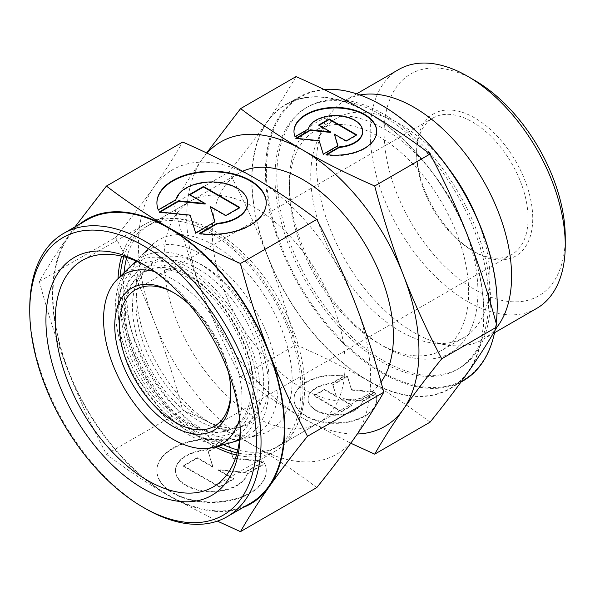 <?xml version="1.0" encoding="UTF-8"?>
<svg xmlns="http://www.w3.org/2000/svg" width="595" height="595" viewBox="0 0 595 595"><rect width="100%" height="100%" fill="white"/><g stroke="black" fill="none" stroke-linecap="round" stroke-linejoin="round"><path stroke-width="0.45" stroke-dasharray="2.98 2.23" d="M187.663 270.428A98.242 56.726 -120 0 0 118.189 310.538A98.242 56.726 -120 0 0 187.663 430.862A98.242 56.726 -120 0 0 257.129 390.759A98.242 56.726 -120 0 0 187.663 270.428M263.674 382.496A92.761 53.557 60 0 1 236.966 428.08A92.761 53.557 60 0 1 198.083 420.368A92.761 53.557 60 0 1 132.492 306.76A92.761 53.557 60 0 1 145.262 269.23A92.761 53.557 60 0 1 198.083 268.888A92.761 53.557 60 0 1 263.674 382.496M416.626 151.42A82.103 47.399 60 0 1 474.684 117.899A82.103 47.399 60 0 1 532.741 218.454A82.103 47.399 60 0 1 474.684 251.975A82.103 47.399 60 0 1 416.626 151.42L416.626 154.098A78.815 45.503 60 0 1 432.952 118.018A78.815 45.503 60 0 1 493.694 139.133A78.815 45.503 60 0 1 528.092 218.454A78.815 45.503 60 0 1 511.774 254.534A78.815 45.503 60 0 1 472.363 250.629A78.815 45.503 60 0 1 416.626 154.098M173.971 292.881A78.815 45.503 60 0 1 175.123 293.536A78.815 45.503 60 0 1 230.853 390.067A78.815 45.503 60 0 1 230.838 391.384M189.56 304.722A82.103 47.399 60 0 1 228.383 371.972M230.853 392.745L230.853 390.067M154.432 271.536A97.922 56.532 60 0 1 242.039 399.2A97.922 56.532 60 0 1 239.554 418.984M137.252 261.54A102.385 59.113 60 0 1 215.873 289.951A102.385 59.113 60 0 1 260.06 392.447A102.385 59.113 60 0 1 239.629 438.857M230.577 442.754A102.385 59.113 60 0 1 154.99 406.392A102.385 59.113 60 0 1 115.259 308.85A102.385 59.113 60 0 1 129.353 267.43M269.059 380.48A94.099 54.324 60 0 1 241.964 426.712A94.099 54.324 60 0 1 172.498 393.295A94.099 54.324 60 0 1 135.987 303.651A94.099 54.324 60 0 1 148.936 265.586A94.099 54.324 60 0 1 223.281 281.056A94.099 54.324 60 0 1 269.059 380.48M278.081 385.694A106.855 61.694 60 0 1 247.312 438.195A106.855 61.694 60 0 1 168.43 400.242A106.855 61.694 60 0 1 126.966 298.445A106.855 61.694 60 0 1 141.669 255.218A106.855 61.694 60 0 1 226.093 272.785A106.855 61.694 60 0 1 278.081 385.694M292.16 380.413A110.343 63.71 60 0 1 260.387 434.625A110.343 63.71 60 0 1 178.924 395.437A110.343 63.71 60 0 1 136.106 290.315A110.343 63.71 60 0 1 151.294 245.675A110.343 63.71 60 0 1 238.476 263.816A110.343 63.71 60 0 1 292.16 380.413M126.713 257.553A128.081 73.944 60 0 1 150.096 224.441A128.081 73.944 60 0 1 248.792 258.758A128.081 73.944 60 0 1 304.7 387.65A128.081 73.944 60 0 1 278.17 446.287A128.081 73.944 60 0 1 237.807 449.976M223.356 444.725A128.081 73.944 60 0 1 123.567 283.079A128.081 73.944 60 0 1 124.035 272.696M381.031 382.064A128.081 73.944 60 0 1 366.877 395.073A128.081 73.944 60 0 1 268.181 360.756A128.081 73.944 60 0 1 212.274 231.864A128.081 73.944 60 0 1 238.803 173.227A128.081 73.944 60 0 1 242.626 171.271M483.742 313.513A163.878 94.612 60 0 1 449.798 388.528A163.878 94.612 60 0 1 323.516 344.624A163.878 94.612 60 0 1 251.983 179.705A163.878 94.612 60 0 1 285.927 104.69A163.878 94.612 60 0 1 412.209 148.594A163.878 94.612 60 0 1 483.742 313.513M496.148 323.182A163.878 94.612 60 0 1 495.003 330.426M463.267 380.755A163.878 94.612 60 0 1 336.986 336.852A163.878 94.612 60 0 1 265.452 171.933A163.878 94.612 60 0 1 299.397 96.911A163.878 94.612 60 0 1 323.955 89.458M497.212 305.198A163.216 94.233 60 0 1 381.797 371.83A163.216 94.233 60 0 1 266.382 171.933A163.216 94.233 60 0 1 381.566 105.166M468.644 291.922A126.765 73.185 60 0 1 442.39 349.957A126.765 73.185 60 0 1 379.008 343.679A126.765 73.185 60 0 1 289.371 188.422A126.765 73.185 60 0 1 315.625 130.394A126.765 73.185 60 0 1 413.309 164.354A126.765 73.185 60 0 1 468.644 291.922M476.119 216.223A126.765 73.185 60 0 1 490.012 279.591A126.765 73.185 60 0 1 463.758 337.618A126.765 73.185 60 0 1 432.357 342.995A126.765 73.185 60 0 1 310.739 176.09A126.765 73.185 60 0 1 316.637 142.562A126.765 73.185 60 0 1 336.993 118.055A126.765 73.185 60 0 1 448.31 168.05M496.855 327.265A137.928 79.633 60 0 1 483.014 339.395A137.928 79.633 60 0 1 448.853 345.241A137.928 79.633 60 0 1 316.518 163.632A137.928 79.633 60 0 1 322.936 127.152A137.928 79.633 60 0 1 345.085 100.488A137.928 79.633 60 0 1 359.99 94.992M536.683 308.411A137.928 79.633 60 0 1 430.393 271.454A137.928 79.633 60 0 1 370.187 132.648A137.928 79.633 60 0 1 398.754 69.503M565.25 237.226A128.081 73.944 60 0 1 474.684 289.512A128.081 73.944 60 0 1 384.117 132.648A128.081 73.944 60 0 1 474.684 80.362M173.584 203.966C182.063 235.917 191.635 265.638 202.285 293.134A164.205 94.806 60 0 1 186.733 217.116A164.205 94.806 60 0 1 202.285 159.058C191.635 174.223 182.063 189.195 173.584 203.966L228.978 171.985C243.853 153.517 256.631 136.694 267.311 121.521C277.962 106.349 287.534 91.385 296.012 76.614M483.973 313.647A164.205 94.806 60 0 1 468.414 371.697A164.205 94.806 60 0 1 367.866 380.681C346.521 368.372 322.572 356.398 296.012 344.758C287.534 312.806 277.962 283.079 267.311 255.59A164.205 94.806 60 0 1 251.752 179.571A164.205 94.806 60 0 1 267.311 121.521A164.205 94.806 60 0 1 367.866 112.537A164.205 94.806 60 0 1 468.414 237.628A164.205 94.806 60 0 1 483.973 313.647M430.088 422.16C409.918 406.831 389.182 393.005 367.866 380.681A164.205 94.806 60 0 1 267.311 255.59C256.631 228.116 243.853 200.24 228.978 171.985M289.371 183.059A133.332 76.978 60 0 1 383.656 128.624A133.332 76.978 60 0 1 477.934 291.922A133.332 76.978 60 0 1 383.656 346.357A133.332 76.978 60 0 1 289.371 183.059L289.371 188.422M488.614 300.237A151.071 87.22 60 0 1 457.332 369.391A151.071 87.22 60 0 1 340.92 328.923A151.071 87.22 60 0 1 274.972 176.894A151.071 87.22 60 0 1 306.261 107.732A151.071 87.22 60 0 1 422.673 148.207A151.071 87.22 60 0 1 488.614 300.237M490.473 299.166A151.071 87.22 60 0 1 459.184 368.32A151.071 87.22 60 0 1 342.772 327.845A151.071 87.22 60 0 1 276.831 175.823A151.071 87.22 60 0 1 308.121 106.661A151.071 87.22 60 0 1 424.532 147.136A151.071 87.22 60 0 1 490.473 299.166M293.975 131.577A41.382 23.889 0 0 0 293.975 131.845A41.382 23.889 0 0 0 295.031 137.214L308.336 129.531A27.311 15.768 180 0 1 337.127 116.107A27.311 15.768 180 0 1 362.66 131.577M295.031 136.679L295.031 137.214M344.654 376.174A41.382 23.889 0 0 0 293.975 399.453A41.382 23.889 0 0 0 326.045 422.733A41.382 23.889 0 0 0 376.732 399.453A41.382 23.889 0 0 0 375.668 394.083L362.37 401.759A27.311 15.768 180 0 1 333.349 415.176A27.311 15.768 180 0 1 308.039 399.453A27.311 15.768 180 0 1 308.336 397.14A27.311 15.768 180 0 1 331.356 383.857L344.654 376.174L344.654 375.638L331.356 383.321A27.311 15.768 0 0 0 308.336 396.605A27.311 15.768 0 0 0 308.039 398.918A27.311 15.768 0 0 0 333.349 414.641A27.311 15.768 0 0 0 362.37 401.223L375.668 393.54A41.382 23.889 180 0 1 376.732 398.918A41.382 23.889 180 0 1 326.045 422.197A41.382 23.889 180 0 1 293.975 398.918A41.382 23.889 180 0 1 344.654 375.638M362.37 401.759L362.37 401.223M374.932 391.941L360.302 400.39L340.221 398.345L352.032 405.165L341.493 411.249L313.989 395.37L324.528 389.286L336.339 396.106L332.798 384.511L347.428 376.062L351.548 389.561L374.932 391.941L374.932 392.484L351.548 390.097L347.428 376.598L332.798 385.047L336.339 396.642L324.528 389.822L313.989 395.906L341.493 411.785L352.032 405.701L340.221 398.881L360.302 400.926L374.932 392.484M360.302 400.926L360.302 400.39M340.221 398.881L340.221 398.345M352.032 405.701L352.032 405.165M341.493 411.785L341.493 411.249M313.989 395.906L313.989 395.37M324.528 389.822L324.528 389.286M336.339 396.642L336.339 396.106M332.798 385.047L332.798 384.511M347.428 376.598L347.428 376.062M351.548 390.097L351.548 389.561M375.668 394.083L375.668 393.54M331.356 383.857L331.356 383.321M319.136 125.322L318.675 125.59L330.485 132.41M318.675 125.054L318.675 125.59M296.563 138.36L295.774 138.814L319.158 141.194L323.278 154.693L337.908 146.244L337.767 145.79M295.774 138.278L295.774 138.814M319.158 140.658L319.158 141.194M323.278 154.157L323.278 154.693M337.908 145.708L337.908 146.244M334.368 134.648L346.178 141.469L356.71 135.392L356.249 135.125M346.178 140.933L346.178 141.469M356.71 134.857L356.71 135.392M308.336 128.996L308.336 129.531M326.811 154.678L326.045 155.124A41.382 23.889 0 0 0 376.732 131.845A41.382 23.889 0 0 0 376.732 131.577M326.045 154.581L326.045 155.124M206.614 152.967L202.285 159.058A164.205 94.806 60 0 1 206.986 153.146M357.275 434A164.205 94.806 60 0 1 302.84 418.226A164.205 94.806 60 0 1 202.285 293.134C212.958 320.608 225.736 348.477 240.618 376.739C260.781 392.075 281.524 405.902 302.84 418.226L350.76 443.215M240.618 376.739L296.012 344.758M251.038 387.241A89.629 51.75 60 0 1 225.23 431.278A89.629 51.75 60 0 1 159.066 399.446A89.629 51.75 60 0 1 124.281 314.056A89.629 51.75 60 0 1 136.619 277.798A89.629 51.75 60 0 1 207.432 292.532A89.629 51.75 60 0 1 251.038 387.241M125.56 312.918A90.12 52.033 -120 0 0 189.284 423.29A90.12 52.033 -120 0 0 227.059 430.78A90.12 52.033 -120 0 0 252.682 393.734A90.12 52.033 -120 0 0 253.009 386.497A90.12 52.033 -120 0 0 189.284 276.125A90.12 52.033 -120 0 0 182.858 272.793A90.12 52.033 -120 0 0 137.966 276.459A90.12 52.033 -120 0 0 125.56 312.918M187.663 274.109A93.742 54.123 60 0 1 253.946 388.914A93.742 54.123 60 0 1 187.663 427.188A93.742 54.123 60 0 1 121.373 312.375A93.742 54.123 60 0 1 187.663 274.109M145.396 508.584A163.551 94.427 60 0 1 29.75 308.284M250.391 503.281A163.551 94.427 60 0 1 124.362 459.459A163.551 94.427 60 0 1 52.97 294.875A163.551 94.427 60 0 1 86.848 220.009M123.872 256.735A128.081 73.944 60 0 1 146.377 226.591A128.081 73.944 60 0 1 245.073 260.9A128.081 73.944 60 0 1 300.981 389.799A128.081 73.944 60 0 1 274.459 448.429A128.081 73.944 60 0 1 237.093 452.847M218.112 446.153A128.081 73.944 60 0 1 119.848 285.221A128.081 73.944 60 0 1 120.183 276.519M163.975 259.747A128.081 73.944 -120 0 0 219.882 388.639A128.081 73.944 -120 0 0 318.578 422.956A128.081 73.944 -120 0 0 345.107 364.326A128.081 73.944 -120 0 0 289.2 235.427A128.081 73.944 -120 0 0 190.497 201.117A128.081 73.944 -120 0 0 163.975 259.747M145.425 265.601A130.818 75.528 60 0 1 147.716 266.895A130.818 75.528 60 0 1 240.224 427.113A130.818 75.528 60 0 1 240.194 429.746M121.663 256.17A130.818 75.528 60 0 1 145.009 224.211A130.818 75.528 60 0 1 245.817 259.264A130.818 75.528 60 0 1 302.922 390.915A130.818 75.528 60 0 1 275.827 450.802A130.818 75.528 60 0 1 236.475 455.041M215.204 446.942A130.818 75.528 60 0 1 117.914 284.105A130.818 75.528 60 0 1 118.033 278.646M240.224 427.113L240.224 432.476M39.359 281.457C47.838 313.409 57.41 343.137 68.061 370.625A164.205 94.806 60 0 1 52.509 294.607A164.205 94.806 60 0 1 68.061 236.55C57.41 251.715 47.838 266.686 39.359 281.457L115.653 237.405C130.536 218.945 143.313 202.121 153.986 186.942C164.637 171.776 174.209 156.812 182.687 142.041M370.648 379.075A164.205 94.806 60 0 1 355.096 437.124A164.205 94.806 60 0 1 254.541 446.109C233.203 433.8 209.254 421.825 182.687 410.186C174.209 378.234 164.637 348.506 153.986 321.017A164.205 94.806 60 0 1 138.427 244.999A164.205 94.806 60 0 1 153.986 186.942A164.205 94.806 60 0 1 254.541 177.965A164.205 94.806 60 0 1 355.096 303.056A164.205 94.806 60 0 1 370.648 379.075M316.763 487.588C296.6 472.259 275.857 458.425 254.541 446.109A164.205 94.806 60 0 1 153.986 321.017C143.313 293.536 130.536 265.668 115.653 237.405M156.901 203.036A54.681 31.572 0 0 0 156.901 203.304A54.681 31.572 0 0 0 158.3 210.399L175.882 200.247A36.087 20.832 180 0 1 213.999 182.516A36.087 20.832 180 0 1 247.661 203.036M158.3 209.864L158.3 210.399M223.876 440.151A54.681 31.572 0 0 0 156.901 470.913A54.681 31.572 0 0 0 199.28 501.674A54.681 31.572 0 0 0 266.255 470.913A54.681 31.572 0 0 0 264.857 463.81L247.282 473.962A36.087 20.832 180 0 1 208.927 491.693A36.087 20.832 180 0 1 175.488 470.913A36.087 20.832 180 0 1 175.882 467.863A36.087 20.832 180 0 1 206.294 450.303L223.876 440.151L223.876 439.616L206.294 449.768A36.087 20.832 0 0 0 175.882 467.328A36.087 20.832 0 0 0 175.488 470.377A36.087 20.832 0 0 0 208.927 491.158A36.087 20.832 0 0 0 247.282 473.427L264.857 463.274A54.681 31.572 180 0 1 266.255 470.377A54.681 31.572 180 0 1 199.28 501.139A54.681 31.572 180 0 1 156.901 470.377A54.681 31.572 180 0 1 223.876 439.616M247.282 473.962L247.282 473.427M227.535 440.181L232.98 458.016L263.882 461.162L244.545 472.326L218.008 469.626L233.619 478.633L219.696 486.673L183.357 465.684L197.272 457.652L212.884 466.666L208.205 451.345L227.535 440.181L227.535 440.716L208.205 451.88L212.884 467.201L197.272 458.187L183.357 466.227L219.696 487.208L233.619 479.168L218.008 470.162L244.545 472.861L263.882 461.698L232.98 458.552L227.535 440.716M232.98 458.552L232.98 458.016M263.882 461.698L263.882 461.162M244.545 472.861L244.545 472.326M218.008 470.162L218.008 469.626M233.619 479.168L233.619 478.633M219.696 487.208L219.696 486.673M183.357 466.227L183.357 465.684M197.272 458.187L197.272 457.652M212.884 467.201L212.884 466.666M208.205 451.88L208.205 451.345M264.857 463.81L264.857 463.274M206.294 450.303L206.294 449.768M190.006 194.773L189.537 195.041L205.149 204.055M189.537 194.505L189.537 195.041M160.07 212.058L159.281 212.512L190.177 215.658L195.621 233.5L214.959 222.337L214.817 221.883M159.281 211.976L159.281 212.512M190.177 215.122L190.177 215.658M195.621 232.957L195.621 233.5M214.959 221.801L214.959 222.337M210.273 207.015L225.884 216.022L239.807 207.99L239.339 207.722M225.884 215.487L225.884 216.022M239.807 207.454L239.807 207.99M175.882 199.712L175.882 200.247M200.039 233.627L199.28 234.066A54.681 31.572 0 0 0 266.255 203.304A54.681 31.572 0 0 0 266.255 203.036M199.28 233.53L199.28 234.066M75.022 226.829L68.061 236.55A164.205 94.806 60 0 1 79.507 224.241M243.058 507.513A164.205 94.806 60 0 1 168.616 495.717A164.205 94.806 60 0 1 68.061 370.625C78.741 398.1 91.518 425.975 106.393 454.23C126.556 469.567 147.3 483.393 168.616 495.717L217.398 521.116M106.393 454.23L182.687 410.186M239.488 440.144L244.939 437.526C295.403 411.443 258.728 295.135 196.945 262.358C184.748 255.3 172.847 251.871 161.23 252.072C153.882 252.28 147.158 254.125 141.067 257.605L136.069 261.019M130.721 266.136L126.229 272.235L122.265 280.089L117.26 306.365L120.554 335.401L127.442 357.119L137.661 378.323L161.037 410.119L189.061 432.766L211.203 441.683L232.385 442.211M432.952 118.018L135.712 289.631M175.123 293.536L172.795 292.19M236.966 428.08L241.964 426.712M247.312 438.195L260.387 434.625M366.877 395.073L278.17 446.287M460.984 382.072L449.798 388.528M463.758 337.618L442.39 349.957M432.357 342.995L448.853 345.241M494.542 332.739L483.014 339.395M459.184 368.32L457.332 369.391M293.975 131.845L293.975 131.309M308.039 398.918L308.039 399.453M293.975 398.918L293.975 399.453M376.732 398.918L376.732 399.453M376.732 131.845L376.732 131.309M308.121 106.661L306.261 107.732M379.008 343.679L383.656 346.357M356.613 93.839L345.085 100.488M316.637 142.562L322.936 127.152M336.993 118.055L315.625 130.394M299.397 96.911L285.927 104.69M238.803 173.227L150.096 224.441M141.669 255.218L151.294 245.675M145.262 269.23L148.936 265.586M511.774 254.534L214.527 426.146M472.363 250.629L474.684 251.975M225.23 431.278L227.059 430.78M182.858 272.793L189.061 276.013C225.051 295.187 257.65 355.87 252.682 393.734M136.619 277.798L137.966 276.459M318.578 422.956L274.459 448.429M275.827 450.802L213.129 487M156.901 203.304L156.901 202.769M175.488 470.377L175.488 470.913M156.901 470.377L156.901 470.913M266.255 470.377L266.255 470.913M266.255 203.304L266.255 202.769M147.716 266.895L143.075 264.21M145.009 224.211L82.311 260.417M190.497 201.117L146.377 226.591"/><path stroke-width="0.89" d="M230.838 391.384A78.815 45.503 60 0 1 214.527 426.146A78.815 45.503 60 0 1 153.793 405.031A78.815 45.503 60 0 1 119.387 325.71A78.815 45.503 60 0 1 135.712 289.631A78.815 45.503 60 0 1 173.971 292.881M228.383 371.972A82.103 47.399 60 0 1 230.853 392.745A82.103 47.399 60 0 1 172.795 426.265A82.103 47.399 60 0 1 114.746 325.71A82.103 47.399 60 0 1 172.795 292.19A82.103 47.399 60 0 1 189.56 304.722M239.554 418.984A97.922 56.532 60 0 1 213.843 447.314A97.922 56.532 60 0 1 141.558 412.543A97.922 56.532 60 0 1 103.56 319.255A97.922 56.532 60 0 1 117.037 279.643A97.922 56.532 60 0 1 154.432 271.536M239.629 438.857A102.385 59.113 60 0 1 230.577 442.754L213.843 447.314M237.807 449.976A128.081 73.944 60 0 1 223.356 444.725M242.626 171.271A128.081 73.944 60 0 1 339.916 210.139A128.081 73.944 60 0 1 393.407 336.435A128.081 73.944 60 0 1 381.031 382.064M323.955 89.458A163.878 94.612 60 0 1 381.336 105.032A163.878 94.612 60 0 1 497.212 305.733A163.878 94.612 60 0 1 496.148 323.182M495.003 330.426A163.878 94.612 60 0 1 463.267 380.755L460.984 382.072M497.212 305.733L497.212 305.198A163.216 94.233 60 0 0 381.797 105.3L381.336 105.032M359.99 94.992A137.928 79.633 60 0 1 460.091 147.24A137.928 79.633 60 0 1 511.581 276.251A137.928 79.633 60 0 1 496.855 327.265M356.613 93.839L398.754 69.503A137.928 79.633 60 0 1 467.722 76.338A137.928 79.633 60 0 1 565.25 245.266A137.928 79.633 60 0 1 536.683 308.411L494.542 332.739M565.25 245.266L565.25 237.226A128.081 73.944 60 0 0 474.684 80.362L467.722 76.338M374.694 185.997C348.127 174.357 324.178 162.383 302.84 150.074A164.205 94.806 60 0 1 403.395 275.165A164.205 94.806 60 0 1 418.954 351.184A164.205 94.806 60 0 1 403.395 409.241C414.068 394.061 426.846 377.245 441.728 358.778C426.846 330.515 414.068 302.647 403.395 275.165C392.745 247.676 383.173 217.956 374.694 185.997L430.088 154.016C444.963 182.278 457.741 210.147 468.414 237.628C479.072 265.117 488.636 294.837 497.123 326.796C488.636 341.567 479.072 356.531 468.414 371.697C457.741 386.876 444.963 403.7 430.088 422.16L374.694 454.149C383.173 439.37 392.745 424.406 403.395 409.241A164.205 94.806 60 0 1 357.275 434M376.732 131.577A41.382 23.889 0 0 0 344.654 108.565A41.382 23.889 0 0 0 293.975 131.577M295.031 136.679A41.382 23.889 180 0 1 293.975 131.309A41.382 23.889 180 0 1 344.654 108.03A41.382 23.889 180 0 1 376.732 131.309A41.382 23.889 180 0 1 326.045 154.581L339.351 146.906A27.311 15.768 0 0 0 362.37 133.615A27.311 15.768 0 0 0 362.66 131.309A27.311 15.768 0 0 0 337.358 115.579A27.311 15.768 0 0 0 308.336 128.996L295.031 136.679M339.351 146.906L339.351 147.441L326.811 154.678M362.66 131.577A27.311 15.768 180 0 1 362.66 131.845A27.311 15.768 180 0 1 362.37 134.15A27.311 15.768 180 0 1 339.351 147.441M329.206 118.97L356.71 134.857L346.178 140.933L334.368 134.113L337.908 145.708L323.278 154.157L319.158 140.658L295.774 138.278L310.404 129.829L330.485 131.874L318.675 125.054L329.206 118.97L329.206 119.513L319.136 125.322M330.485 131.874L330.485 132.41L310.404 130.364L296.563 138.36M310.404 129.829L310.404 130.364M337.767 145.79L334.368 134.113M356.249 135.125L329.206 119.513M206.986 153.146A164.205 94.806 60 0 1 302.84 150.074C281.524 137.757 260.781 123.931 240.618 108.595L206.614 152.967M240.618 108.595L296.012 76.614C322.572 88.253 346.521 100.228 367.866 112.537C389.182 124.853 409.918 138.68 430.088 154.016M441.728 358.778L497.123 326.796M350.76 443.215L374.694 454.149M448.31 168.05A126.765 73.185 60 0 1 476.119 216.223M124.035 272.696A128.081 73.944 60 0 1 126.713 257.553M117.037 279.643L129.353 267.43A102.385 59.113 60 0 1 137.252 261.54M29.75 310.962L29.75 308.284A163.551 94.427 60 0 1 63.62 233.411A163.551 94.427 60 0 1 189.649 277.225A163.551 94.427 60 0 1 261.041 441.817A163.551 94.427 60 0 1 227.171 516.683A163.551 94.427 60 0 1 145.396 508.584L143.075 507.245A160.263 92.53 60 0 1 29.75 310.962A160.263 92.53 60 0 1 143.075 245.534A160.263 92.53 60 0 1 256.4 441.817A160.263 92.53 60 0 1 143.075 507.245M63.62 233.411L86.848 220.009A163.551 94.427 60 0 1 212.876 263.823A163.551 94.427 60 0 1 284.261 428.407A163.551 94.427 60 0 1 250.391 503.281L227.171 516.683M237.093 452.847A128.081 73.944 60 0 1 218.112 446.153M240.194 429.746A130.818 75.528 60 0 1 213.129 487A130.818 75.528 60 0 1 112.321 451.955A130.818 75.528 60 0 1 55.216 320.303A130.818 75.528 60 0 1 82.311 260.417A130.818 75.528 60 0 1 145.425 265.601M236.475 455.041A130.818 75.528 60 0 1 215.204 446.942M240.224 432.476A137.393 79.321 60 0 1 143.075 488.569A137.393 79.321 60 0 1 45.927 320.303A137.393 79.321 60 0 1 143.075 264.21A137.393 79.321 60 0 1 240.224 432.476M240.469 263.496C213.903 251.849 189.954 239.874 168.616 227.565A164.205 94.806 60 0 1 269.171 352.657A164.205 94.806 60 0 1 284.73 428.675A164.205 94.806 60 0 1 269.171 486.732C279.843 471.552 292.621 454.736 307.503 436.269C292.621 408.006 279.843 380.138 269.171 352.657C258.52 325.168 248.948 295.447 240.469 263.496L316.763 219.443C331.646 247.706 344.416 275.574 355.096 303.056C365.747 330.545 375.319 360.265 383.797 392.217C375.319 406.995 365.747 421.959 355.096 437.124C344.416 452.304 331.646 469.128 316.763 487.588L240.469 531.64C248.948 516.869 258.52 501.897 269.171 486.732A164.205 94.806 60 0 1 243.058 507.513M266.255 203.036A54.681 31.572 0 0 0 223.876 172.543A54.681 31.572 0 0 0 156.901 203.036M158.3 209.864A54.681 31.572 180 0 1 156.901 202.769A54.681 31.572 180 0 1 223.876 172.007A54.681 31.572 180 0 1 266.255 202.769A54.681 31.572 180 0 1 199.28 233.53L216.863 223.378A36.087 20.832 0 0 0 247.282 205.818A36.087 20.832 0 0 0 247.669 202.769A36.087 20.832 0 0 0 214.23 181.988A36.087 20.832 0 0 0 175.882 199.712L158.3 209.864M216.863 223.378L216.863 223.913L200.039 233.627M247.661 203.036A36.087 20.832 180 0 1 247.669 203.304A36.087 20.832 180 0 1 247.282 206.353A36.087 20.832 180 0 1 216.863 223.913M203.46 186.473L239.807 207.454L225.884 215.487L210.273 206.48L214.959 221.801L195.621 232.957L190.177 215.122L159.281 211.976L178.612 200.812L205.149 203.52L189.537 194.505L203.46 186.473L203.46 187.008L190.006 194.773M205.149 203.52L205.149 204.055L178.612 201.355L160.07 212.058M178.612 200.812L178.612 201.355M214.817 221.883L210.273 206.48M239.339 207.722L203.46 187.008M79.507 224.241A164.205 94.806 60 0 1 168.616 227.565C147.3 215.249 126.556 201.422 106.393 186.086L75.022 226.829M106.393 186.086L182.687 142.041C209.254 153.681 233.203 165.655 254.541 177.965C275.857 190.281 296.6 204.107 316.763 219.443M307.503 436.269L383.797 392.217M217.398 521.116L240.469 531.64M118.033 278.646A130.818 75.528 60 0 1 121.663 256.17M120.183 276.519A128.081 73.944 60 0 1 123.872 256.735M136.069 261.019L130.721 266.136M239.488 440.144L232.385 442.211M362.66 131.845L362.66 131.309M247.669 203.304L247.669 202.769"/></g></svg>
